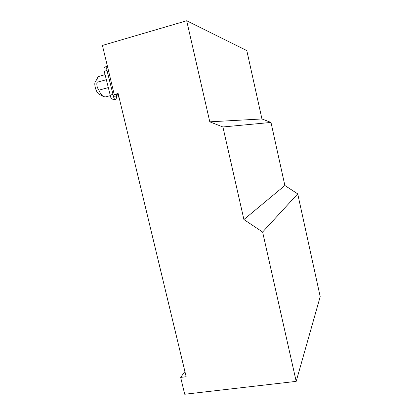 <?xml version="1.0" encoding="UTF-8"?>
<svg xmlns="http://www.w3.org/2000/svg" width="415" height="415" viewBox="0 0 415 415"><rect width="100%" height="100%" fill="white"/><g stroke="black" fill="none" stroke-linecap="round" stroke-linejoin="round"><path stroke-width="0.62" d="M103.522 96.628L99.154 94.21C96.078 92.903 93.375 83.088 95.637 81.387L97.286 78.399M105.026 74.612L98.225 76.697C97.245 77.678 96.83 79.54 96.975 82.294C96.529 85.225 97.162 87.845 98.884 90.159C100.342 93.541 101.945 95.73 103.698 96.726L105.706 96.882M180.655 377.406L186.169 376.727L118.125 93.489L114.234 94.527L102.417 45.448L186.688 20.75L209.793 121.828L222.907 126.974L243.911 219.53L262.617 232.026L296.186 381.375L184.716 394.25L180.655 377.406L184.919 371.518M106.266 79.732L96.975 82.294M108.17 87.638L98.884 90.159M118.446 94.828L114.234 94.527M186.688 20.75L246.811 50.594L261.943 118.955L270.985 122.435L284.872 185.5L297.721 193.883L320.198 296.642L296.186 381.375M261.943 118.955L209.793 121.828M270.985 122.435L222.907 126.974M284.872 185.5L243.911 219.53M297.721 193.883L262.617 232.026M107.397 66.291L104.928 66.991C103.932 67.272 103.693 68.698 104.222 71.271L110.81 97.494C111.998 98.858 112.973 99.584 113.736 99.683L115.977 99.361L116.662 96.944L113.586 96.752L107.003 70.493C106.515 68.216 106.66 66.81 107.433 66.276M116.662 96.944L116.662 94.698M107.34 66.312L107.34 65.897M119.271 98.251L117.575 94.765M115.977 99.361L115.116 99.315C114.395 99.211 113.886 98.355 113.586 96.752M117.621 94.973L118.223 94.812M113.736 99.683L115.116 99.315M104.222 71.271L107.003 70.493M109.996 95.185L112.771 94.444M105.042 97.058L110.131 95.699"/></g></svg>
